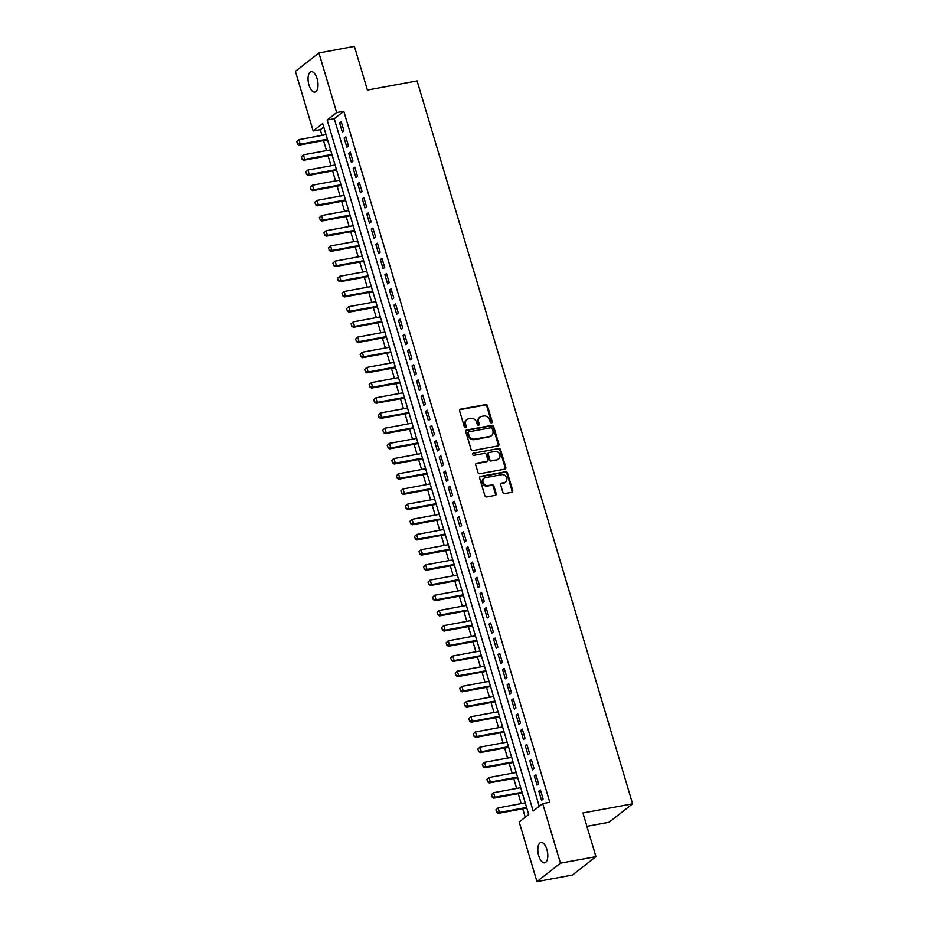 <?xml version="1.0" encoding="UTF-8"?>
<svg xmlns="http://www.w3.org/2000/svg" width="928" height="928" viewBox="0 0 928 928"><rect width="100%" height="100%" fill="white"/><g stroke="black" fill="none" stroke-linecap="round" stroke-linejoin="round"><path stroke-width="1.39" d="M491.527 422.866A1.114 0.963 51.9 0 0 492.188 421.648L487.467 405.814A1.589 1.38 51.9 0 0 485.634 404.573L460.555 409.202A1.589 1.38 51.9 0 0 459.604 410.942L464.325 426.787A1.114 0.963 51.9 0 0 466.285 426.428L465.67 424.374A5.092 4.408 51.9 0 1 466.993 419.549A5.092 4.408 51.9 0 1 468.71 418.783L470.798 418.4A5.092 4.408 51.9 0 1 476.679 422.344L477.282 424.398A1.114 0.963 51.9 0 0 479.231 424.038L478.628 421.985A5.092 4.408 51.9 0 1 479.95 417.159A5.092 4.408 51.9 0 1 481.655 416.394L483.743 416.011A5.092 4.408 51.9 0 1 489.624 419.955L490.239 422.008A1.114 0.963 51.9 0 0 491.527 422.866M491.515 422.878A1.114 0.963 51.9 0 0 491.55 422.147L486.829 406.313A1.589 1.38 51.9 0 0 484.996 405.072L459.917 409.7A1.589 1.38 51.9 0 0 459.743 409.747M465.612 427.646A1.114 0.963 51.9 0 0 465.647 426.926L465.032 424.873L465.67 424.374M478.57 425.256A1.114 0.963 51.9 0 0 478.604 424.537L477.99 422.484L478.628 421.985M538.75 855.836A10.37 4.71 79.6 0 1 540.943 842.45A10.37 4.71 79.6 0 1 546.894 849.468A10.37 4.71 79.6 0 1 544.701 862.843A10.37 4.71 79.6 0 1 538.75 855.836M308.978 85.074A10.37 4.71 79.6 0 1 311.17 71.7A10.37 4.71 79.6 0 1 317.121 78.706A10.37 4.71 79.6 0 1 314.928 92.081A10.37 4.71 79.6 0 1 308.978 85.074M502.906 492.374A1.589 1.38 51.9 0 0 504.751 493.603L511.78 492.304A1.589 1.38 51.9 0 0 512.732 490.552L507.488 472.967A1.589 1.38 51.9 0 0 505.656 471.737L480.576 476.354A1.589 1.38 51.9 0 0 479.625 478.106L484.868 495.691A1.589 1.38 51.9 0 0 486.713 496.932L495.204 495.366A1.589 1.38 51.9 0 0 496.155 493.615L493.916 486.086A1.589 1.38 51.9 0 0 492.072 484.857L487.861 485.634A4.257 3.689 51.9 0 1 485.483 477.653L501.99 474.614A4.257 3.689 51.9 0 1 504.368 482.583L501.619 483.094A1.589 1.38 51.9 0 0 500.668 484.845L502.906 492.374M318.919 52.942L354.403 46.4L367.418 90.062L417.09 80.91L632.594 803.822L582.923 812.974L595.938 856.648L560.466 863.179L536.952 881.6L519.181 821.988L528.716 814.529L322.712 123.505L313.177 130.964L295.406 71.352L318.919 52.942L336.69 112.555L327.155 120.014L533.159 811.037L542.694 803.578L560.466 863.179M542.694 803.578L549.794 802.268L343.789 111.244L336.69 112.555M497.965 445.939A1.589 1.38 51.9 0 0 498.916 444.199L493.661 426.602A1.589 1.38 51.9 0 0 491.828 425.372L466.761 429.989A1.589 1.38 51.9 0 0 465.81 431.74L471.053 449.338A1.589 1.38 51.9 0 0 472.886 450.567L497.965 445.939M500.575 449.79L505.818 467.376A1.589 1.38 51.9 0 1 504.867 469.127L479.799 473.744A1.589 1.38 51.9 0 1 477.966 472.514L475.716 464.986A1.589 1.38 51.9 0 1 476.667 463.234L486.84 461.367A1.589 1.38 51.9 0 0 487.78 459.615L486.295 454.616A1.589 1.38 51.9 0 0 484.462 453.386L473.872 455.335A1.114 0.963 51.9 0 1 473.245 453.247L498.742 448.549A1.589 1.38 51.9 0 1 500.575 449.79L499.937 450.289L505.18 467.874L505.818 467.376M343.928 130.802L341.214 121.684L339.625 122.925L342.351 132.043L343.928 130.802M348.464 145.986L345.75 136.868L344.16 138.121L346.875 147.227L348.464 145.986M352.988 161.17L350.274 152.064L348.684 153.306L351.399 162.412L352.988 161.17M357.512 176.355L354.798 167.249L353.208 168.49L355.923 177.608L357.512 176.355M362.048 191.551L359.333 182.433L357.744 183.674L360.458 192.792L362.048 191.551M366.572 206.735L363.857 197.618L362.268 198.87L364.982 207.976L366.572 206.735M371.096 221.92L368.381 212.814L366.792 214.055L369.506 223.161L371.096 221.92M375.631 237.104L372.905 227.998L371.316 229.239L374.042 238.357L375.631 237.104M380.155 252.3L377.441 243.182L375.852 244.424L378.566 253.541L380.155 252.3M384.679 267.484L381.965 258.367L380.376 259.62L383.09 268.726L384.679 267.484M389.215 282.669L386.489 273.563L384.9 274.804L387.626 283.91L389.215 282.669M393.739 297.853L391.024 288.747L389.435 289.988L392.15 299.106L393.739 297.853M398.263 313.049L395.548 303.932L393.959 305.173L396.674 314.29L398.263 313.049M402.787 328.234L400.072 319.116L398.483 320.369L401.198 329.475L402.787 328.234M407.322 343.418L404.608 334.312L403.019 335.553L405.733 344.659L407.322 343.418M411.846 358.602L409.132 349.496L407.543 350.738L410.257 359.855L411.846 358.602M416.37 373.798L413.656 364.681L412.067 365.922L414.781 375.04L416.37 373.798M420.906 388.983L418.18 379.865L416.591 381.118L419.317 390.224L420.906 388.983M425.43 404.167L422.716 395.061L421.126 396.302L423.841 405.408L425.43 404.167M429.954 419.352L427.24 410.246L425.65 411.487L428.365 420.604L429.954 419.352M434.49 434.548L431.764 425.43L430.174 426.671L432.9 435.789L434.49 434.548M439.014 449.732L436.299 440.614L434.71 441.867L437.424 450.973L439.014 449.732M443.538 464.916L440.823 455.81L439.234 457.052L441.948 466.158L443.538 464.916M448.062 480.101L445.347 470.995L443.758 472.236L446.484 481.354L448.062 480.101M452.597 495.297L449.883 486.179L448.294 487.42L451.008 496.538L452.597 495.297M457.121 510.481L454.407 501.364L452.818 502.616L455.532 511.722L457.121 510.481M461.645 525.666L458.931 516.56L457.342 517.801L460.056 526.907L461.645 525.666M466.181 540.85L463.466 531.744L461.877 532.985L464.592 542.103L466.181 540.85M470.705 556.046L467.99 546.928L466.401 548.17L469.116 557.287L470.705 556.046M475.229 571.23L472.514 562.113L470.925 563.366L473.64 572.472L475.229 571.23M479.764 586.415L477.038 577.309L475.449 578.55L478.175 587.656L479.764 586.415M484.288 601.599L481.574 592.493L479.985 593.734L482.699 602.852L484.288 601.599M488.812 616.795L486.098 607.678L484.509 608.919L487.223 618.036L488.812 616.795M493.348 631.98L490.622 622.862L489.033 624.115L491.759 633.221L493.348 631.98M497.872 647.164L495.158 638.058L493.568 639.299L496.283 648.405L497.872 647.164M502.396 662.348L499.682 653.242L498.092 654.484L500.807 663.601L502.396 662.348M506.92 677.544L504.206 668.427L502.616 669.668L505.331 678.786L506.92 677.544M511.456 692.729L508.741 683.611L507.152 684.864L509.866 693.97L511.456 692.729M515.98 707.913L513.265 698.807L511.676 700.048L514.39 709.154L515.98 707.913M520.504 723.098L517.789 713.992L516.2 715.233L518.914 724.35L520.504 723.098M525.039 738.294L522.313 729.176L520.736 730.417L523.45 739.535L525.039 738.294M529.563 753.478L526.849 744.36L525.26 745.613L527.974 754.719L529.563 753.478M534.087 768.662L531.373 759.556L529.784 760.798L532.498 769.904L534.087 768.662M538.623 783.847L535.897 774.741L534.308 775.982L537.034 785.1L538.623 783.847M343.789 111.244L334.254 118.714L539.226 806.281M538.843 791.166L541.558 800.284L543.147 799.043L540.432 789.925L538.843 791.166L540.699 790.83M323.733 126.95L320.276 129.665L321.981 135.384M323.524 140.592L326.505 150.568M328.06 155.776L331.029 165.752M332.584 170.961L335.565 180.937M337.108 186.145L340.089 196.133M341.643 201.341L344.613 211.317M346.167 216.526L349.137 226.502M350.691 231.71L353.672 241.698M355.227 246.894L358.196 256.882M359.751 262.09L362.72 272.066M364.275 277.275L367.256 287.251M368.799 292.459L371.78 302.447M373.334 307.644L376.304 317.631M377.858 322.84L380.84 332.816M382.382 338.024L385.364 348M386.918 353.208L389.888 363.196M391.442 368.393L394.423 378.38M395.966 383.589L398.947 393.565M400.502 398.773L403.471 408.749M405.026 413.958L407.995 423.945M409.55 429.142L412.531 439.13M414.085 444.338L417.055 454.314M418.609 459.522L421.579 469.498M423.133 474.707L426.114 484.694M427.657 489.891L430.638 499.879M432.193 505.087L435.162 515.063M436.717 520.272L439.698 530.248M441.241 535.456L444.222 545.444M445.776 550.64L448.746 560.628M450.3 565.836L453.27 575.812M454.824 581.021L457.806 590.997M459.36 596.205L462.33 606.193M463.884 611.39L466.854 621.377M468.408 626.586L471.389 636.562M472.932 641.77L475.913 651.746M477.468 656.954L480.437 666.942M481.992 672.139L484.973 682.126M486.516 687.335L489.497 697.311M491.051 702.519L494.021 712.495M495.575 717.704L498.556 727.691M500.099 732.888L503.08 742.876M504.635 748.084L507.604 758.06M509.159 763.268L512.128 773.244M513.683 778.453L516.664 788.44M518.218 793.637L521.188 803.625M522.742 808.833L525.248 817.232M586.902 826.326L609.081 822.243L632.594 803.822M595.938 856.648L572.425 875.058L536.952 881.6M320.276 129.665L313.177 130.964M334.254 118.714L327.155 120.014M339.625 122.925L341.481 122.589M344.16 138.121L346.016 137.773M348.684 153.306L350.54 152.958M353.208 168.49L355.064 168.154M357.744 183.674L359.6 183.338M362.268 198.87L364.124 198.522M366.792 214.055L368.648 213.707M371.316 229.239L373.184 228.903M375.852 244.424L377.708 244.087M380.376 259.62L382.232 259.272M384.9 274.804L386.767 274.456M389.435 289.988L391.291 289.652M393.959 305.173L395.815 304.836M398.483 320.369L400.339 320.021M403.019 335.553L404.875 335.205M407.543 350.738L409.399 350.401M412.067 365.922L413.923 365.586M416.591 381.118L418.458 380.77M421.126 396.302L422.982 395.954M425.65 411.487L427.506 411.15M430.174 426.671L432.042 426.335M434.71 441.867L436.566 441.519M439.234 457.052L441.09 456.704M443.758 472.236L445.614 471.9M448.294 487.42L450.15 487.084M452.818 502.616L454.674 502.268M457.342 517.801L459.198 517.453M461.877 532.985L463.733 532.649M466.401 548.17L468.257 547.833M470.925 563.366L472.781 563.018M475.449 578.55L477.317 578.202M479.985 593.734L481.841 593.398M484.509 608.919L486.365 608.582M489.033 624.115L490.9 623.767M493.568 639.299L495.424 638.951M498.092 654.484L499.948 654.147M502.616 669.668L504.472 669.332M507.152 684.864L509.008 684.516M511.676 700.048L513.532 699.7M516.2 715.233L518.056 714.896M520.736 730.417L522.592 730.081M525.26 745.613L527.116 745.265M529.784 760.798L531.64 760.45M534.308 775.982L536.175 775.646M479.95 417.159L479.312 417.658A5.092 4.408 51.9 0 0 477.99 422.484M466.993 419.549L466.355 420.048A5.092 4.408 51.9 0 0 465.032 424.873M498.139 445.904A1.589 1.38 51.9 0 0 498.278 444.698L493.035 427.1A1.589 1.38 51.9 0 0 491.19 425.871L466.123 430.488A1.589 1.38 51.9 0 0 465.949 430.534M492.2 428.608A1.114 0.963 51.9 0 0 490.924 427.738L468.907 431.798A1.114 0.963 51.9 0 0 468.246 433.016L468.895 435.186A5.092 4.408 51.9 0 0 474.765 439.13L489.81 436.357A5.092 4.408 51.9 0 0 491.527 435.592A5.092 4.408 51.9 0 0 492.849 430.766L492.2 428.608M468.28 432.297A1.114 0.963 51.9 0 0 467.608 433.515L468.246 433.016M491.527 435.592L490.889 436.09A5.092 4.408 51.9 0 1 489.184 436.856L474.138 439.628A5.092 4.408 51.9 0 1 468.257 435.684L467.608 433.515M505.052 469.081A1.589 1.38 51.9 0 0 505.18 467.874M487.374 461.123L486.736 461.622A1.589 1.38 51.9 0 1 486.202 461.866L476.029 463.733A1.589 1.38 51.9 0 0 475.855 463.78M473.245 453.247L498.742 448.549M497.385 459.418A4.257 3.689 51.9 0 0 495.007 451.437L489.195 452.516A1.589 1.38 51.9 0 0 488.244 454.256L489.729 459.256A1.589 1.38 51.9 0 0 491.573 460.485L496.747 459.917A4.257 3.689 51.9 0 0 498.185 459.279L498.823 458.78M488.662 452.748L488.024 453.247A1.589 1.38 51.9 0 0 487.606 454.755L488.244 454.256M496.747 459.917L490.935 460.984A1.589 1.38 51.9 0 1 489.102 459.754L487.606 454.755M499.937 450.289A1.589 1.38 51.9 0 0 498.104 449.048M505.795 481.945L505.168 482.444A4.257 3.689 51.9 0 1 503.73 483.082L500.981 483.592A1.589 1.38 51.9 0 0 500.807 483.639M484.045 478.291L483.418 478.79A4.257 3.689 51.9 0 0 487.223 486.121L487.861 485.634M495.378 495.32A1.589 1.38 51.9 0 0 495.517 494.114L493.278 486.585A1.589 1.38 51.9 0 0 491.434 485.344L487.223 486.121M511.954 492.258A1.589 1.38 51.9 0 0 512.094 491.051L506.85 473.466A1.589 1.38 51.9 0 0 505.018 472.236L479.938 476.853A1.589 1.38 51.9 0 0 479.764 476.899M296.705 141.636L297.575 143.77L296.705 141.636L298.874 139.641L300.231 144.2L327.387 139.188M297.575 143.77L300.231 144.2L299.094 145.093L327.584 139.838M326.03 134.63L298.874 139.641L296.89 141.497M297.389 143.921L299.094 145.093M301.229 156.832L302.099 158.955L301.229 156.832L303.41 154.825L304.767 159.384L331.911 154.373M302.099 158.955L304.767 159.384L303.618 160.277L332.108 155.022M330.554 149.826L303.41 154.825L301.426 156.681M301.913 159.106L303.618 160.277M305.764 172.016L306.634 174.139L305.764 172.016L307.934 170.01L309.291 174.568L336.446 169.569M306.634 174.139L309.291 174.568L308.142 175.462L336.632 170.218M335.089 165.01L307.934 170.01L305.95 171.866M306.437 174.29L308.142 175.462M310.288 187.201L311.158 189.335L310.288 187.201L312.458 185.206L313.815 189.753L340.97 184.753M311.158 189.335L313.815 189.753L312.678 190.658L341.168 185.403M339.613 180.194L312.458 185.206L310.474 187.05M310.973 189.486L312.678 190.658M314.812 202.385L315.682 204.52L314.812 202.385L316.993 200.39L318.35 204.949L345.494 199.938M315.682 204.52L318.35 204.949L317.202 205.842L345.692 200.587M344.137 195.379L316.993 200.39L315.01 202.246M315.497 204.67L317.202 205.842M319.348 217.581L320.218 219.704L319.348 217.581L321.517 215.574L322.874 220.133L350.03 215.122M320.218 219.704L322.874 220.133L321.726 221.026L350.216 215.772M348.661 210.575L321.517 215.574L319.534 217.43M320.021 219.855L321.726 221.026M323.872 232.766L324.742 234.888L323.872 232.766L326.041 230.759L327.398 235.318L354.554 230.318M324.742 234.888L327.398 235.318L326.262 236.211L354.751 230.968M353.197 225.759L326.041 230.759L324.058 232.615M324.545 235.039L326.262 236.211M328.396 247.95L329.266 250.084L328.396 247.95L330.565 245.955L331.934 250.502L359.078 245.502M329.266 250.084L331.934 250.502L330.786 251.407L359.275 246.152M357.721 240.944L330.565 245.955L328.593 247.799M329.08 250.235L330.786 251.407M332.92 263.134L333.79 265.269L332.92 263.134L335.101 261.139L336.458 265.698L363.602 260.687M333.79 265.269L336.458 265.698L335.31 266.591L363.799 261.336M362.245 256.128L335.101 261.139L333.117 262.995M333.604 265.42L335.31 266.591M337.456 278.33L338.326 280.453L337.456 278.33L339.625 276.324L340.982 280.882L368.138 275.871M338.326 280.453L340.982 280.882L339.845 281.776L368.323 276.521M366.78 271.324L339.625 276.324L337.641 278.18M338.128 280.604L339.845 281.776M341.98 293.515L342.85 295.638L341.98 293.515L344.149 291.508L345.506 296.067L372.662 291.067M342.85 295.638L345.506 296.067L344.369 296.96L372.859 291.717M371.304 286.508L344.149 291.508L342.177 293.364M342.664 295.788L344.369 296.96M346.504 308.699L347.374 310.834L346.504 308.699L348.684 306.704L350.042 311.251L377.186 306.252M347.374 310.834L350.042 311.251L348.893 312.156L377.383 306.901M375.828 301.693L348.684 306.704L346.701 308.548M347.188 310.984L348.893 312.156M351.039 323.884L351.909 326.018L351.039 323.884L353.208 321.888L354.566 326.447L381.721 321.436M351.909 326.018L354.566 326.447L353.417 327.34L381.907 322.086M380.364 316.877L353.208 321.888L351.225 323.744M351.712 326.169L353.417 327.34M355.563 339.08L356.433 341.202L355.563 339.08L357.732 337.073L359.09 341.632L386.245 336.62M356.433 341.202L359.09 341.632L357.953 342.525L386.442 337.27M384.888 332.073L357.732 337.073L355.749 338.929M356.248 341.353L357.953 342.525M360.087 354.264L360.957 356.387L360.087 354.264L362.268 352.257L363.625 356.816L390.769 351.816M360.957 356.387L363.625 356.816L362.477 357.709L390.966 352.466M389.412 347.258L362.268 352.257L360.284 354.113M360.772 356.538L362.477 357.709M364.623 369.448L365.493 371.583L364.623 369.448L366.792 367.453L368.149 372L395.305 367.001M365.493 371.583L368.149 372L367.001 372.905L395.49 367.65M393.936 362.442L366.792 367.453L364.808 369.298M365.296 371.734L367.001 372.905M369.147 384.633L370.017 386.767L369.147 384.633L371.316 382.638L372.673 387.196L399.829 382.185M370.017 386.767L372.673 387.196L371.536 388.09L400.026 382.835M398.472 377.626L371.316 382.638L369.332 384.494M369.82 386.918L371.536 388.09M373.671 399.829L374.541 401.952L373.671 399.829L375.852 397.822L377.209 402.381L404.353 397.37M374.541 401.952L377.209 402.381L376.06 403.274L404.55 398.019M402.996 392.822L375.852 397.822L373.868 399.678M374.355 402.102L376.06 403.274M378.206 415.013L379.076 417.136L378.206 415.013L380.376 413.006L381.733 417.565L408.877 412.566M379.076 417.136L381.733 417.565L380.584 418.458L409.074 413.215M407.52 408.007L380.376 413.006L378.392 414.862M378.879 417.287L380.584 418.458M382.73 430.198L383.6 432.332L382.73 430.198L384.9 428.202L386.257 432.75L413.412 427.75M383.6 432.332L386.257 432.75L385.12 433.654L413.598 428.4M412.055 423.191L384.9 428.202L382.916 430.047M383.403 432.483L385.12 433.654M387.254 445.382L388.124 447.516L387.254 445.382L389.424 443.387L390.792 447.946L417.936 442.934M388.124 447.516L390.792 447.946L389.644 448.839L418.134 443.584M416.579 438.376L389.424 443.387L387.452 445.243M387.939 447.667L389.644 448.839M391.778 460.578L392.648 462.701L391.778 460.578L393.959 458.571L395.316 463.13L422.46 458.119M392.648 462.701L395.316 463.13L394.168 464.023L422.658 458.768M421.103 453.572L393.959 458.571L391.976 460.427M392.463 462.852L394.168 464.023M396.314 475.762L397.184 477.885L396.314 475.762L398.483 473.756L399.84 478.314L426.996 473.315M397.184 477.885L399.84 478.314L398.704 479.208L427.182 473.964M425.639 468.756L398.483 473.756L396.5 475.612M396.987 478.036L398.704 479.208M400.838 490.947L401.708 493.081L400.838 490.947L403.007 488.952L404.364 493.499L431.52 488.499M401.708 493.081L404.364 493.499L403.228 494.404L431.717 489.149M430.163 483.94L403.007 488.952L401.024 490.796M401.522 493.232L403.228 494.404M405.362 506.131L406.232 508.266L405.362 506.131L407.543 504.136L408.9 508.695L436.044 503.684M406.232 508.266L408.9 508.695L407.752 509.588L436.241 504.333M434.687 499.125L407.543 504.136L405.559 505.992M406.046 508.416L407.752 509.588M409.898 521.327L410.768 523.45L409.898 521.327L412.067 519.32L413.424 523.879L440.58 518.868M410.768 523.45L413.424 523.879L412.276 524.772L440.765 519.518M439.222 514.321L412.067 519.32L410.083 521.176M410.57 523.601L412.276 524.772M414.422 536.512L415.292 538.634L414.422 536.512L416.591 534.505L417.948 539.064L445.104 534.064M415.292 538.634L417.948 539.064L416.811 539.957L445.301 534.714M443.746 529.505L416.591 534.505L414.607 536.361M415.106 538.785L416.811 539.957M418.946 551.696L419.816 553.83L418.946 551.696L421.126 549.701L422.484 554.248L449.628 549.248M419.816 553.83L422.484 554.248L421.335 555.153L449.825 549.898M448.27 544.69L421.126 549.701L419.143 551.545M419.63 553.981L421.335 555.153M423.481 566.88L424.351 569.015L423.481 566.88L425.65 564.885L427.008 569.444L454.163 564.433M424.351 569.015L427.008 569.444L425.859 570.337L454.349 565.082M452.794 559.874L425.65 564.885L423.667 566.741M424.154 569.166L425.859 570.337M428.005 582.076L428.875 584.199L428.005 582.076L430.174 580.07L431.532 584.628L458.687 579.617M428.875 584.199L431.532 584.628L430.395 585.522L458.884 580.267M457.33 575.07L430.174 580.07L428.191 581.926M428.678 584.35L430.395 585.522M432.529 597.261L433.399 599.384L432.529 597.261L434.698 595.254L436.067 599.813L463.211 594.813M433.399 599.384L436.067 599.813L434.919 600.706L463.408 595.463M461.854 590.254L434.698 595.254L432.726 597.11M433.214 599.534L434.919 600.706M437.053 612.445L437.923 614.58L437.053 612.445L439.234 610.45L440.591 614.997L467.735 609.998M437.923 614.58L440.591 614.997L439.443 615.902L467.932 610.647M466.378 605.439L439.234 610.45L437.25 612.294M437.738 614.73L439.443 615.902M441.589 627.63L442.459 629.764L441.589 627.63L443.758 625.634L445.115 630.193L472.271 625.182M442.459 629.764L445.115 630.193L443.978 631.086L472.456 625.832M470.914 620.623L443.758 625.634L441.774 627.49M442.262 629.915L443.978 631.086M446.113 642.826L446.983 644.948L446.113 642.826L448.282 640.819L449.639 645.378L476.795 640.366M446.983 644.948L449.639 645.378L448.502 646.271L476.992 641.016M475.438 635.819L448.282 640.819L446.31 642.675M446.797 645.099L448.502 646.271M450.637 658.01L451.507 660.133L450.637 658.01L452.818 656.003L454.175 660.562L481.319 655.562M451.507 660.133L454.175 660.562L453.026 661.455L481.516 656.212M479.962 651.004L452.818 656.003L450.834 657.859M451.321 660.284L453.026 661.455M455.172 673.194L456.042 675.329L455.172 673.194L457.342 671.199L458.699 675.746L485.854 670.747M456.042 675.329L458.699 675.746L457.55 676.651L486.04 671.396M484.497 666.188L457.342 671.199L455.358 673.044M455.845 675.48L457.55 676.651M459.696 688.379L460.566 690.513L459.696 688.379L461.866 686.384L463.223 690.942L490.378 685.931M460.566 690.513L463.223 690.942L462.086 691.836L490.576 686.581M489.021 681.372L461.866 686.384L459.882 688.24M460.381 690.664L462.086 691.836M464.22 703.575L465.09 705.698L464.22 703.575L466.401 701.568L467.758 706.127L494.902 701.116M465.09 705.698L467.758 706.127L466.61 707.02L495.1 701.765M493.545 696.568L466.401 701.568L464.418 703.424M464.905 705.848L466.61 707.02M468.756 718.759L469.626 720.882L468.756 718.759L470.925 716.752L472.282 721.311L499.438 716.312M469.626 720.882L472.282 721.311L471.134 722.204L499.624 716.961M498.069 711.753L470.925 716.752L468.942 718.608M469.429 721.033L471.134 722.204M473.28 733.944L474.15 736.078L473.28 733.944L475.449 731.948L476.806 736.496L503.962 731.496M474.15 736.078L476.806 736.496L475.67 737.4L504.159 732.146M502.605 726.937L475.449 731.948L473.466 733.793M473.953 736.229L475.67 737.4M477.804 749.128L478.674 751.262L477.804 749.128L479.985 747.133L481.342 751.692L508.486 746.68M478.674 751.262L481.342 751.692L480.194 752.585L508.683 747.33M507.129 742.122L479.985 747.133L478.001 748.989M478.488 751.413L480.194 752.585M482.34 764.324L483.21 766.447L482.34 764.324L484.509 762.317L485.866 766.876L513.01 761.865M483.21 766.447L485.866 766.876L484.718 767.769L513.207 762.514M511.653 757.318L484.509 762.317L482.525 764.173M483.012 766.598L484.718 767.769M486.864 779.508L487.734 781.631L486.864 779.508L489.033 777.502L490.39 782.06L517.546 777.061M487.734 781.631L490.39 782.06L489.253 782.954L517.731 777.71M516.188 772.502L489.033 777.502L487.049 779.358M487.536 781.782L489.253 782.954M491.388 794.693L492.258 796.827L491.388 794.693L493.557 792.698L494.926 797.245L522.07 792.245M492.258 796.827L494.926 797.245L493.777 798.15L522.267 792.895M520.712 787.686L493.557 792.698L491.585 794.542M492.072 796.978L493.777 798.15M495.912 809.877L496.782 812.012L495.912 809.877L498.092 807.882L499.45 812.441L526.594 807.43M496.782 812.012L499.45 812.441L498.301 813.334L526.791 808.079M525.236 802.871L498.092 807.882L496.109 809.738M496.596 812.162L498.301 813.334M491.55 422.147L492.188 421.648M465.647 426.926L466.285 426.428M478.604 424.537L479.231 424.038M459.917 409.7L460.555 409.202M484.996 405.072L485.634 404.573M486.829 406.313L487.467 405.814M466.123 430.488L466.761 429.989M491.19 425.871L491.828 425.372M493.035 427.1L493.661 426.602M498.278 444.698L498.916 444.199M468.257 435.684L468.895 435.186M474.138 439.628L474.765 439.13M489.184 436.856L489.81 436.357M476.029 463.733L476.667 463.234M486.202 461.866L486.84 461.367M489.102 459.754L489.729 459.256M490.935 460.984L491.573 460.485M500.981 483.592L501.619 483.094M503.73 483.082L504.368 482.583M491.434 485.344L492.072 484.857M493.278 486.585L493.916 486.086M495.517 494.114L496.155 493.615M479.938 476.853L480.576 476.354M505.018 472.236L505.656 471.737M506.85 473.466L507.488 472.967M512.094 491.051L512.732 490.552M467.898 432.46L468.536 431.961"/></g></svg>
